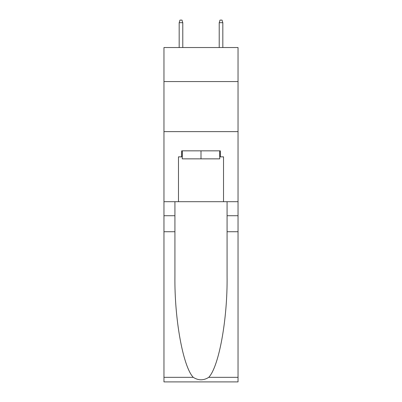 <?xml version="1.0" encoding="UTF-8"?>
<svg xmlns="http://www.w3.org/2000/svg" width="402" height="402" viewBox="0 0 402 402"><rect width="100%" height="100%" fill="white"/><g stroke="black" fill="none" stroke-linecap="round" stroke-linejoin="round"><path stroke-width="0.6" d="M238.039 81.566L238.039 47.531L163.961 47.531L163.961 81.566L238.039 81.566L238.039 201.698L223.527 201.698L223.527 156.85L220.321 156.85L220.321 150.845L181.679 150.845L181.679 156.85L182.277 156.85M163.961 231.733L174.92 231.733L174.92 276.38C174.388 319.047 183.046 366.719 193.256 377.332C198.412 380.624 203.578 380.624 208.744 377.332L238.039 377.332L238.039 381.9L163.961 381.9L163.961 81.566M219.723 150.845L219.723 158.855L182.277 158.855L182.277 150.845M201 150.845L201 158.855M208.744 377.332C218.954 366.719 227.612 319.047 227.08 276.38L227.08 201.698M227.08 231.733L238.039 231.733L238.039 201.698M174.92 201.698L174.92 231.733M238.039 377.332L238.039 231.733M163.961 201.698L178.473 201.698L178.473 156.85L181.679 156.85M163.961 131.625L238.039 131.625M178.473 201.698L223.527 201.698M219.723 156.85L220.321 156.85M182.779 47.531L182.779 22.703L179.176 22.703L179.176 47.531M179.176 22.703L179.975 20.1L181.98 20.1L182.779 22.703M219.221 22.703L220.02 20.1L222.025 20.1L222.824 22.703L219.221 22.703L219.221 47.531M222.824 22.703L222.824 47.531M227.08 215.718L238.039 215.718M174.92 215.718L163.961 215.718M163.961 377.332L193.256 377.332"/></g></svg>
